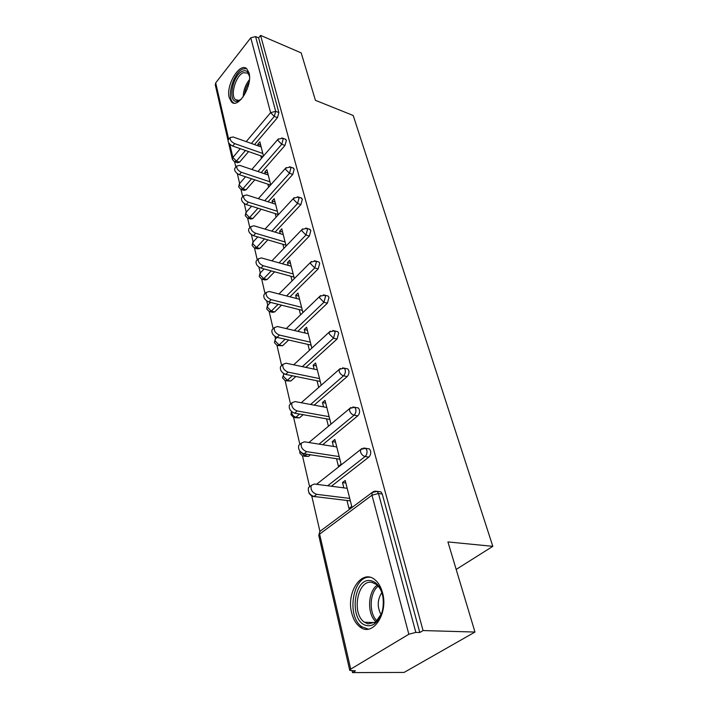<?xml version="1.0" encoding="UTF-8"?>
<svg xmlns="http://www.w3.org/2000/svg" width="708" height="708" viewBox="0 0 708 708"><rect width="100%" height="100%" fill="white"/><g stroke="black" fill="none" stroke-linecap="round" stroke-linejoin="round"><path stroke-width="1.06" d="M229.215 97.686L231.525 102.014C238.269 109.236 252.853 85.296 249.021 72.88L246.8 68.818C239.844 61.684 225.622 85.358 229.215 97.686M351.664 612.845C353.239 619.235 356.009 623.925 359.965 626.925C372.523 637.395 388.621 613.535 382.532 592.773C380.913 586.72 378.249 582.268 374.541 579.427C361.726 568.922 346.07 592.286 351.664 612.845M228.02 140.37L215.276 84.863L215.701 82.88L250.774 37.816L255.579 36.568L258.632 37.878L260.579 35.4L301.183 52.888L315.423 100.324L353.212 115.493L492.821 546.337L447.925 541.921L474.971 632.049L404.091 672.432L352.522 672.6L355.434 670.865L349.752 670.388L350.717 669.131L408.843 634.244L371.992 495.211L319.618 534.106L350.717 669.131M234.622 161.84L235.844 167.123M237.348 173.664L239.623 183.505M241.003 189.478L242.694 196.797M244.242 203.523L246.234 212.126M247.632 218.197L249.827 227.719M251.429 234.64L253.101 241.906M254.526 248.074L257.269 259.969M258.916 267.093L260.261 272.899M261.703 279.173L265.04 293.625M266.739 300.98L267.712 305.192M269.182 311.573L273.164 328.795M274.916 336.397L275.483 338.866M276.978 345.354L281.651 365.567M283.466 373.443L283.598 374.001M282.581 377.922L285.12 380.603L290.537 404.064M293.625 417.446L299.847 444.403M302.52 455.979L309.617 486.723M311.83 496.317L319.919 531.363M352.124 670.874L352.522 672.6M456.182 569.427L492.821 546.337M378.762 491.573L380.957 491.856L382.249 493.989L419.791 632.501L423.057 630.554L474.971 632.049M382.249 493.989L378.47 493.503L415.826 632.394L419.791 632.501M415.826 632.394L408.843 634.244M260.579 35.4L423.057 630.554M345.84 483.006L342.504 482.564L345.203 480.466L351.743 506.406L348.982 508.468L346.982 500.476M342.504 482.564L343.831 487.874M258.632 37.878L278.872 112.554L277.492 117.625L254.553 144.582M248.588 151.592L239.596 162.15L237.578 162.778L235.083 161.928M254.818 179.832L246.074 189.797L244.021 190.381L241.543 189.585M285.12 139.078L286.386 140.29L284.979 145.459L261.163 172.602M261.225 209.241L252.8 218.533L250.712 219.073L248.269 218.329M292.82 167.858L294.209 169.15L292.776 174.425L268.005 201.762M267.828 239.87L259.809 248.428L257.685 248.915L255.269 248.225M300.829 197.833L302.36 199.214L300.891 204.594L275.076 232.127M274.598 271.819L267.093 279.536L264.942 279.979L262.562 279.35M309.166 229.082L310.856 230.569L309.361 236.056L282.404 263.783M281.536 305.166L274.686 311.945L272.5 312.343L270.173 311.777M317.857 261.686L318.981 262.013L319.724 263.279L318.193 268.89L289.97 296.82M288.634 340.017L282.598 345.743L278.12 345.584M326.91 295.74L328.176 296.077L328.981 297.457L327.415 303.174L297.794 331.317M295.847 376.488L290.864 381.019L286.421 380.86M336.371 331.344L337.787 331.68L338.672 333.185L337.061 339.035L305.865 367.381M303.148 414.693L299.493 417.853L295.112 417.711M346.256 368.603L347.832 368.948L348.805 370.576C349.248 372.948 348.699 374.939 347.159 376.559L314.166 405.144M310.458 454.784L308.52 456.377L304.201 456.244M356.593 407.64L358.354 407.976L359.416 409.746C359.885 412.233 359.328 414.269 357.735 415.87L322.689 444.712M317.635 496.919L313.733 496.574M367.417 448.58L369.381 448.899L370.558 450.837C371.045 453.43 370.47 455.518 368.824 457.103L331.379 486.254M336.53 458.704L338.442 466.315L341.106 464.209L334.875 439.473L332.256 441.615L333.459 446.429M330.963 423.959L325.016 400.356L322.485 402.542L323.574 406.888M326.565 418.853L328.388 426.119M321.202 385.187L315.6 362.983L313.148 365.204L314.131 369.134M317.051 380.798L318.697 387.391M311.847 348.071L306.599 327.246L304.219 329.503L305.104 333.034M307.945 344.415L309.423 350.301M302.9 312.564L297.979 293.041L295.67 295.316L296.457 298.493M299.236 309.6L300.546 314.83M294.333 278.58L289.722 260.261L287.475 262.562L288.183 265.403M290.899 276.253L292.05 280.872M286.129 246.021L281.802 228.834L279.616 231.153L280.253 233.684M282.899 244.287L283.917 248.331M278.262 214.798L274.2 198.665L272.076 201.001L272.633 203.24M275.226 213.612L276.111 217.126M270.713 184.823L266.898 169.69L264.836 172.035L265.323 174.009M267.863 184.151L268.615 187.169M263.456 156.043L259.88 141.83L257.862 144.193L258.296 145.91M260.783 155.84L261.42 158.388M332.256 441.615L335.548 442.146M322.485 402.542L325.724 403.153M313.148 365.204L316.334 365.886M304.219 329.503L307.352 330.247M295.67 295.316L298.758 296.121M287.475 262.562L290.519 263.42M279.616 231.153L282.616 232.056M272.076 201.001L275.031 201.948M264.836 172.035L267.739 173.026M257.862 144.193L260.73 145.211M347.177 488.308L314.281 484.024L311.246 485.431C310.361 489.662 312.184 492.635 316.697 494.343L349.725 498.405M309.113 493.432L311.98 496.361L313.945 496.476C309.458 494.777 307.653 491.812 308.538 487.582L310.219 486.254M316.697 494.343L313.971 496.476L350.345 500.883M336.76 446.952L304.413 441.81L301.36 443.128C300.564 447.093 302.351 449.925 306.706 451.642L339.185 456.58M306.706 451.642L304.077 453.828C299.714 452.12 297.944 449.288 298.749 445.332L300.192 444.111M304.077 453.828L339.849 459.2M326.813 407.489L295.006 401.578L291.953 402.808C291.227 406.525 292.979 409.242 297.192 410.95L329.131 416.685M297.192 410.95L294.643 413.18C290.43 411.481 288.687 408.773 289.422 405.056L290.669 403.949M294.643 413.18L329.822 419.428M317.317 369.806L286.023 363.195L282.97 364.337C282.315 367.833 284.032 370.434 288.121 372.142L319.538 378.585M288.121 372.142L285.651 374.408C281.572 372.709 279.864 370.116 280.518 366.62L281.598 365.611M285.651 374.408L320.255 381.444M308.245 333.769L277.456 326.53L274.403 327.583C273.81 330.875 275.492 333.371 279.456 335.079L310.361 342.176M279.456 335.079L277.058 337.38C273.102 335.68 271.43 333.194 272.022 329.901L272.961 328.99M277.058 337.38L311.104 345.132M299.555 299.289L269.252 291.475L266.208 292.439C265.677 295.546 267.323 297.944 271.164 299.652L301.581 307.334M271.164 299.652L268.845 301.98C265.004 300.289 263.358 297.891 263.907 294.785L264.712 293.962M268.845 301.98L302.351 310.378M371.036 580.737C377.134 582.277 381.108 587.737 382.957 597.118C384.249 608.915 381.532 617.748 374.798 623.624C372.16 625.5 369.434 626.129 366.629 625.509C348.557 622.208 353.23 576.471 371.036 580.737M382.258 593.879C380.913 589.543 378.869 586.339 376.125 584.268L372.081 582.463C357.735 578.843 351.035 613.579 364.461 622.226L368.018 623.881L375.576 622.128L381.63 613.5M370.151 577.303C352.867 575.082 345.929 616.491 361.965 626.828L368.337 629.129M381.116 614.756C377.054 607.128 377.293 599.738 381.833 592.587M241.499 98.961L237.711 101.173C227.295 104.342 231.994 75.296 242.499 71.225C246.021 69.844 248.313 71.411 249.375 75.924L249.526 76.88M249.331 75.694L247.747 73.119L243.322 72.703C235.729 75.579 229.932 95.624 235.507 99.669L238.888 100.421L240.596 99.713M246.508 68.57L242.782 69.039C233.383 72.658 226.224 97.474 233.118 102.492L233.985 103.085M291.227 266.252L261.411 257.924L258.376 258.801C257.889 261.739 259.509 264.049 263.243 265.748L293.174 273.961M263.243 265.748L260.986 268.111C257.261 266.42 255.641 264.102 256.137 261.172L256.836 260.429M260.986 268.111L293.962 277.085M283.253 234.578L253.898 225.781L250.871 226.578C250.428 229.357 252.021 231.587 255.65 233.286L285.112 241.977M255.65 233.286L253.455 235.658C249.836 233.976 248.251 231.746 248.694 228.967L249.304 228.303M253.455 235.658L285.917 245.172M275.589 204.187L246.685 194.966L243.685 195.673C243.278 198.311 244.844 200.47 248.366 202.161L277.377 211.285M248.366 202.161L246.242 204.55C242.72 202.877 241.154 200.718 241.561 198.081L242.092 197.479M246.242 204.55L278.2 214.542M268.235 174.991L239.773 165.389L236.782 166.026C236.419 168.522 237.95 170.61 241.384 172.292L269.952 181.806M241.384 172.292L239.313 174.708C235.888 173.026 234.357 170.947 234.72 168.442L235.18 167.902M239.313 174.708L270.527 185.036M261.163 146.928L233.127 136.98L230.162 137.538C229.826 139.918 231.339 141.945 234.684 143.618L262.818 153.486M234.684 143.618L232.666 146.034C229.321 144.37 227.817 142.343 228.153 139.972L228.551 139.485M232.666 146.034L262.969 156.601M380.957 491.856L377.178 491.37L378.47 493.503L371.992 495.211L372.151 492.476L373.824 491.396M374.895 491.131L377.178 491.37L372.151 492.476L319.892 531.407L318.795 535.611L349.708 670.202M215.701 82.88L228.693 139.317M229.826 144.211L232.879 157.459L240.269 148.689M246.216 141.627L270.606 112.66L250.774 37.816M255.579 36.568L275.686 111.333L278.872 112.554M277.492 117.625L274.306 116.422L270.606 112.66L275.686 111.333L274.306 116.422L251.384 143.458M245.428 150.485L236.445 161.079L234.428 161.707L232.392 159.406L232.879 157.459L236.445 161.079L239.596 162.15M368.824 457.103L365.107 456.527L327.689 485.768M318.742 535.407L319.892 531.407L321.317 530.354M369.381 448.899L365.673 448.297L360.655 449.412L360.522 451.908C361.39 454.412 362.912 455.952 365.107 456.527C366.753 454.934 367.328 452.846 366.841 450.244L365.673 448.297L363.602 448.022M357.735 415.87L354.071 415.198L319.051 444.137M306.829 454.235L304.891 455.837L308.52 456.377M347.159 376.559L343.548 375.798L310.591 404.48M299.581 414.056L295.926 417.233L299.493 417.853M337.061 339.035L333.512 338.194L302.343 366.638M292.333 375.771L287.359 380.311L290.864 381.019M327.415 303.174L323.919 302.272L294.324 330.503M285.174 339.229L279.147 344.973L282.598 345.743M318.193 268.89L314.75 267.916L286.563 295.935M278.129 304.307L271.288 311.113L274.686 311.945M309.361 236.056L305.971 235.029L279.041 262.845M271.244 270.899L263.748 278.651L267.093 279.536M300.891 204.594L297.555 203.515L271.766 231.135M264.518 238.906L256.508 247.481L259.809 248.428M292.776 174.425L289.492 173.292L264.739 200.718M257.978 208.223L249.552 217.551L252.8 218.533M284.979 145.459L281.749 144.29L257.951 171.522M251.606 178.77L242.871 188.77L246.074 189.797M316.529 484.316L362.107 448.403M299.865 453.173L302.608 456.014L304.891 455.837L300.758 452.058M358.354 407.976L354.699 407.277L349.717 408.401L349.593 410.684C350.425 413.074 351.92 414.578 354.071 415.198C355.664 413.587 356.23 411.543 355.761 409.065L354.699 407.277L352.841 406.976M308.892 442.527L350.973 407.463M291.032 414.711L293.67 417.463L295.926 417.233C293.847 416.658 292.448 415.251 291.731 413.021L291.669 411.658M347.832 368.948L344.238 368.169L339.282 369.284L339.176 371.381C339.982 373.665 341.433 375.134 343.548 375.798C345.097 374.178 345.646 372.178 345.203 369.797L344.238 368.169L342.575 367.85M301.245 402.737L340.371 368.425M285.12 380.603L287.359 380.311L283.253 376.187L283.89 373.718M337.787 331.68L334.247 330.831L329.326 331.946L329.238 333.875L333.512 338.194L335.123 332.326L334.247 330.831L332.751 330.512M293.678 364.815L330.264 331.167M274.492 342.707L276.943 345.318L279.147 344.973L275.129 340.929L275.279 339.159L275.996 338.468M328.176 296.077L324.689 295.147L319.821 296.263L319.742 298.041L323.919 302.272L325.494 296.528L324.689 295.147L323.361 294.829M286.244 328.601L320.627 295.555M266.748 308.962L269.102 311.511L271.288 311.113L267.35 307.148L268.111 304.891M318.981 262.013L315.556 261.022L310.732 262.137L310.653 263.765L314.75 267.916L316.29 262.296L315.556 261.022L314.361 260.712M278.979 293.979L311.423 261.491M259.314 276.607L261.597 279.094L263.748 278.651L259.889 274.757L260.553 272.677M310.175 229.392L306.803 228.348L302.024 229.454L301.962 230.967L305.971 235.029L307.476 229.525L306.803 228.348L305.732 228.047M271.899 260.854L302.626 228.87M252.181 245.543L254.393 247.977L256.508 247.481L252.729 243.658L253.314 241.747M301.741 198.134L298.404 197.036L293.687 198.134L293.634 199.532L297.555 203.515L299.033 198.125L297.449 196.744M265.004 229.109L294.209 197.603M245.322 215.701L247.473 218.091L249.552 217.551L245.853 213.798L246.366 212.028M293.634 168.141L290.36 166.999L285.696 168.088L285.643 169.389L289.492 173.292L290.935 168.008L289.501 166.716M258.314 198.674L286.147 167.61M238.738 187.009L240.826 189.355L242.871 188.77L239.233 185.089L239.693 183.452M285.855 139.352L282.625 138.166L278.023 139.246L277.978 140.45L281.749 144.29L283.156 139.104L281.855 137.901M251.827 169.451L278.412 138.821M376.01 621.801C366.886 614.332 367.726 591.561 377.222 585.18M378.178 586.162C369.47 592.578 368.709 613.491 377.028 620.898M243.225 96.757C243.419 90.367 245.481 84.695 249.42 79.73M249.11 82.155C246.57 85.96 245.048 90.155 244.526 94.739M362.195 626.987L359.965 626.925M232.321 159.07L228.516 142.52M308.962 492.609L309.051 493.21M299.847 451.04L299.803 452.943M291.492 411.498L290.97 414.472M283.97 373.762L282.519 377.674M277.111 337.397L275.279 339.159L274.43 342.451M270.571 302.413L267.482 305.511L266.677 308.706M264.119 268.96L260.013 273.244L259.243 276.332M257.774 236.923L252.836 242.26L252.11 245.269M251.561 206.214L245.95 212.497L245.251 215.427M245.499 176.752L239.322 183.876L238.667 186.726M308.538 487.582L311.246 485.431M298.749 445.332L301.36 443.128M289.422 405.056L291.953 402.808M280.518 366.62L282.97 364.337M272.022 329.901L274.403 327.583M263.907 294.785L266.208 292.439M375.576 622.128L374.798 623.624M374.913 622.58L364.461 622.226M237.826 100.554L235.507 99.669M238.888 100.421L237.711 101.173M256.137 261.172L258.376 258.801M248.694 228.967L250.871 226.578M241.561 198.081L243.685 195.673M234.72 168.442L236.782 166.026M228.153 139.972L230.162 137.538"/></g></svg>
